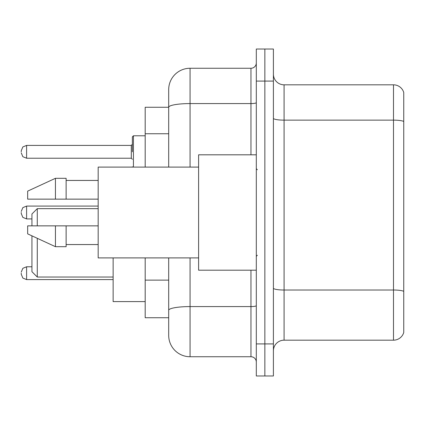 <?xml version="1.0" encoding="UTF-8"?>
<svg xmlns="http://www.w3.org/2000/svg" width="425" height="425" viewBox="0 0 425 425"><rect width="100%" height="100%" fill="white"/><g stroke="black" fill="none" stroke-linecap="round" stroke-linejoin="round"><path stroke-width="0.64" d="M168.693 107.259L145.191 107.259L145.191 167.094M190.065 257.906L190.065 356.74A21.367 21.367 0 0 1 168.693 335.368L168.693 317.741L145.191 317.741L145.191 257.906M168.693 335.368L168.693 257.906M256.307 343.915L256.307 375.971L264.855 375.971L264.855 343.915L264.855 375.971L273.402 375.971L273.402 343.915L264.855 343.915L264.855 81.085L264.855 343.915L256.307 343.915L256.307 81.085L264.855 81.085L264.855 49.029L264.855 81.085L273.402 81.085L273.402 343.915M273.402 81.085L273.402 49.029L256.307 49.029L256.307 81.085M190.065 356.74L250.962 356.74L250.962 270.194M168.693 127.872L168.693 89.632A21.367 21.367 0 0 1 190.065 68.26L250.962 68.26A5.344 5.344 0 0 0 256.307 62.921M168.693 314.001L168.693 285.998M168.693 167.094L168.693 107.286A21.367 3.708 180 0 1 190.065 103.578L250.962 103.578L250.962 68.26M168.693 89.632L168.693 101.384M256.307 362.079A5.344 5.344 0 0 0 250.962 356.74M403.75 291.502L403.75 332.483A10.683 10.683 0 0 1 393.492 340.181L284.086 340.181A10.683 10.683 0 0 0 273.402 350.864M403.75 92.517A10.683 10.683 0 0 0 393.492 84.819A10.683 10.683 0 0 1 403.75 92.517L403.75 332.483M403.75 121.476A10.683 1.854 180 0 0 393.492 120.137L393.492 84.819L284.086 84.819A10.683 10.683 0 0 1 273.402 74.136A10.683 10.683 0 0 0 284.086 84.819L284.086 340.181M31.933 235.843L31.933 271.692L37.278 277.031L113.135 277.031M37.278 238.308L37.278 277.031M113.135 257.906L113.135 301.607L145.191 301.607M31.933 225.856L31.933 213.998L37.278 208.654L37.278 225.856M256.307 154.806L198.608 154.806L198.608 270.194L256.307 270.194M198.608 167.094L98.175 167.094L98.175 257.906L198.608 257.906M55.441 199.144L27.662 199.144L27.662 191.133L55.441 178.309L55.441 199.144L98.175 199.144M55.441 178.309L66.125 178.309L66.125 199.144M98.175 225.856L66.125 225.856L66.125 246.691L55.441 246.691L55.441 225.856L27.662 225.856L27.662 233.867L55.441 246.691M27.662 225.856L34.733 225.856M66.125 225.856L55.441 225.856M21.25 273.185L21.25 274.258L21.25 273.185M21.25 212.5L21.25 213.568L21.25 212.5M132.366 151.815L132.366 136.855L132.366 151.815M21.25 151.815L21.25 150.742L21.25 151.815M168.693 133.748L145.191 133.748M168.693 280.123L145.191 280.123M256.307 305.655A5.344 0.93 0 0 1 250.962 306.579L190.065 306.579A21.367 3.708 180 0 0 168.693 310.293M190.065 68.26L190.065 167.094M250.962 154.806L250.962 103.578A5.344 0.93 0 0 0 256.307 102.648M403.75 291.353A10.683 1.854 180 0 0 393.492 290.02L393.492 120.137L284.086 120.137A10.683 1.854 0 0 1 273.402 118.283M393.492 340.181L393.492 290.02L284.086 290.02A10.683 1.854 0 0 1 273.402 288.166M31.933 266.778L26.594 266.778L22.844 268.313L21.25 272.117L22.844 268.313L26.594 266.778L22.844 268.313L21.25 272.117L22.844 268.313L26.594 266.778L22.844 268.313L21.25 272.117L22.844 268.313L26.594 266.778L22.844 268.313L21.25 272.117L22.844 268.313L26.594 266.778L26.594 279.597L22.844 278.062L21.25 274.258L22.844 278.062L26.594 279.597L22.844 278.062L21.25 274.258L22.844 278.062L26.594 279.597L22.844 278.062L21.25 274.258L22.844 278.062L26.594 279.597L22.844 278.062L21.25 274.258L22.844 278.062L26.594 279.597L113.135 279.597M98.175 206.088L26.594 206.088L26.594 218.912L22.844 217.377L21.25 213.568M145.191 135.787L133.434 135.787L133.434 167.094M131.298 145.403L26.594 145.403L26.594 158.222L131.298 158.222L131.298 145.403L132.366 144.335M37.278 208.654L98.175 208.654M257.375 169.761L256.307 168.693M66.125 180.444L98.175 180.444M66.125 244.556L98.175 244.556M257.375 255.239L256.307 256.307M26.594 218.912L31.933 218.912M26.594 206.088L22.844 207.623L21.25 211.432M132.414 167.094L132.366 166.77M26.594 158.222L22.844 156.687L21.25 152.883M26.594 145.403L22.844 146.938L21.25 150.742M131.298 158.222L132.366 159.29M133.434 135.787L132.366 136.855"/></g></svg>
